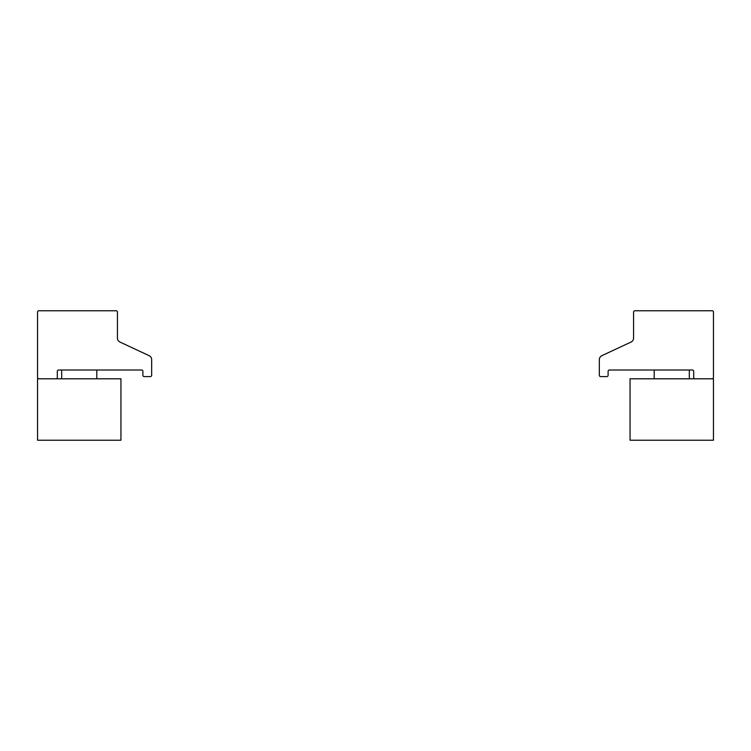 <?xml version="1.0" encoding="UTF-8"?>
<svg xmlns="http://www.w3.org/2000/svg" width="751" height="751" viewBox="0 0 751 751"><rect width="100%" height="100%" fill="white"/><g stroke="black" fill="none" stroke-linecap="round" stroke-linejoin="round"><path stroke-width="1.13" d="M601.87 355.664A4.393 4.393 0 0 0 599.336 359.645L599.336 375.284A1.314 1.314 0 0 0 600.65 376.598L606.799 376.598A1.314 1.314 0 0 0 608.113 375.284L608.113 371.332A1.314 1.314 0 0 1 609.427 370.018L692.384 370.018A1.314 1.314 0 0 1 693.699 371.332L693.699 377.471A1.314 1.314 0 0 0 695.013 378.795L712.136 378.795A1.314 1.314 0 0 0 713.45 377.471L713.45 312.078A1.314 1.314 0 0 0 712.136 310.764L634.886 310.764A1.314 1.314 0 0 0 633.572 312.078L633.572 338.091A4.393 4.393 0 0 1 631.037 342.062L601.87 355.664M713.45 378.795L630.061 378.795L630.061 440.236L713.45 440.236L713.45 378.795M149.13 355.664A4.393 4.393 0 0 1 151.664 359.645L151.664 375.284A1.314 1.314 0 0 1 150.35 376.598L144.201 376.598A1.314 1.314 0 0 1 142.887 375.284L142.887 371.332A1.314 1.314 0 0 0 141.573 370.018L58.616 370.018A1.314 1.314 0 0 0 57.301 371.332L57.301 377.471A1.314 1.314 0 0 1 55.987 378.795L38.864 378.795A1.314 1.314 0 0 1 37.55 377.471L37.55 312.078A1.314 1.314 0 0 1 38.864 310.764L116.114 310.764A1.314 1.314 0 0 1 117.428 312.078L117.428 338.091A4.393 4.393 0 0 0 119.963 342.062L149.13 355.664M37.55 378.795L120.939 378.795L120.939 440.236L37.55 440.236L37.55 378.795M654.196 370.018L654.196 378.795M689.315 370.018L689.315 378.795M61.685 370.018L61.685 378.795M96.804 370.018L96.804 378.795"/></g></svg>
